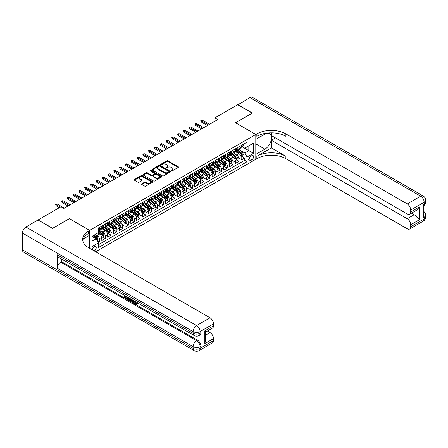 <?xml version="1.0" encoding="UTF-8"?>
<svg xmlns="http://www.w3.org/2000/svg" width="448" height="448" viewBox="0 0 448 448"><rect width="100%" height="100%" fill="white"/><g stroke="black" fill="none" stroke-linecap="round" stroke-linejoin="round"><path stroke-width="0.67" d="M171.382 170.906A0.566 0.325 0 0 0 172.183 170.906L178.237 167.412A0.806 0.465 0 0 0 178.472 167.082A0.806 0.465 0 0 0 178.237 166.751L167.978 160.832A0.806 0.465 0 0 0 166.841 160.832L160.782 164.326A0.566 0.325 0 0 0 161.582 164.786L162.366 164.332A2.582 1.49 0 0 1 166.012 164.332L166.869 164.83A2.582 1.49 0 0 1 167.625 165.883A2.582 1.49 0 0 1 166.869 166.936L166.085 167.384A0.566 0.325 0 0 0 166.88 167.849L167.664 167.395A2.582 1.49 0 0 1 171.315 167.395L172.166 167.888A2.582 1.49 0 0 1 172.922 168.941A2.582 1.49 0 0 1 172.166 169.994L171.382 170.447A0.566 0.325 0 0 0 171.382 170.906L171.382 170.447M94.192 250.914A2.626 1.518 120 0 0 94.371 250.818A2.626 1.518 120 0 0 96.09 248.506A2.626 1.518 120 0 0 95.687 246.4A2.626 1.518 120 0 0 94.371 246.529A2.626 1.518 120 0 0 92.523 249.95M141.82 183.798A0.806 0.465 0 0 0 141.579 184.128A0.806 0.465 0 0 0 141.82 184.458L144.698 186.116A0.806 0.465 0 0 0 145.835 186.116L152.561 182.235A0.806 0.465 0 0 0 152.796 181.905A0.806 0.465 0 0 0 152.561 181.58L142.302 175.655A0.806 0.465 0 0 0 141.165 175.655L134.439 179.536A0.806 0.465 0 0 0 134.198 179.866A0.806 0.465 0 0 0 134.439 180.197L137.911 182.202A0.806 0.465 0 0 0 139.054 182.202L141.932 180.538A0.806 0.465 0 0 0 142.167 180.214A0.806 0.465 0 0 0 141.932 179.883L140.207 178.886A2.156 1.243 0 0 1 139.574 178.007A2.156 1.243 0 0 1 140.907 176.859A2.156 1.243 0 0 1 143.259 177.128L150.013 181.026A2.156 1.243 0 0 1 150.64 181.905A2.156 1.243 0 0 1 149.313 183.058A2.156 1.243 0 0 1 146.961 182.784L145.835 182.134A0.806 0.465 0 0 0 144.698 182.134L141.82 183.798L141.82 184.458L144.698 182.806L144.698 182.134M69.406 218.702L52.713 228.273L38.192 220.097M69.406 218.635L89.729 230.367L255.797 134.49L255.797 159.298L95.648 251.759M38.192 219.895L60.984 206.735L63.89 208.41L217.762 119.571L214.861 117.897L237.647 104.737L252.168 113.12L235.474 122.758L255.797 134.49M162.422 175.885A0.806 0.465 0 0 0 163.559 175.885L170.285 172.004A0.806 0.465 0 0 0 170.526 171.674A0.806 0.465 0 0 0 170.285 171.343L160.026 165.418A0.806 0.465 0 0 0 158.889 165.418L152.163 169.305A0.806 0.465 0 0 0 151.928 169.635A0.806 0.465 0 0 0 152.163 169.96L162.422 175.885M150.422 171.03A0.566 0.325 0 0 1 150.993 171.108L161.414 177.122L154.7 181.003A0.806 0.465 0 0 1 153.558 181.003L143.298 175.078L146.177 173.426L146.177 172.76L143.298 174.418A0.806 0.465 0 0 0 143.063 174.748A0.806 0.465 0 0 0 143.298 175.078L143.298 174.418M146.177 173.426A0.806 0.465 0 0 1 147.319 173.426L147.319 172.76A0.806 0.465 0 0 0 146.177 172.76M147.319 172.76L151.48 175.162A0.806 0.465 0 0 0 152.617 175.162L154.526 174.059A0.806 0.465 0 0 0 154.762 173.729A0.806 0.465 0 0 0 154.526 173.398L150.198 170.901A0.566 0.325 0 0 1 150.993 170.436L161.426 176.462A0.806 0.465 0 0 1 161.661 176.792A0.806 0.465 0 0 1 161.426 177.117L161.426 176.462M98.28 242.564L99.484 241.87L97.07 240.475M95.704 234.556L97.16 235.396A3.287 1.898 60 0 1 99.484 239.422L101.802 238.078L101.802 240.526L105.291 238.515L102.648 236.992M101.506 231.202L102.967 232.047A3.287 1.898 60 0 1 105.291 236.068L107.61 234.73L107.61 237.177L111.093 235.161L108.455 233.638M107.313 227.853L108.774 228.693A3.287 1.898 60 0 1 111.093 232.714L113.417 231.375L113.417 233.822L116.9 231.812L114.262 230.283M113.12 224.498L114.582 225.338A3.287 1.898 60 0 1 116.9 229.365L119.224 228.021L119.224 230.468L122.707 228.458L120.064 226.934M118.927 221.15L120.383 221.99A3.287 1.898 60 0 1 122.707 226.01L125.031 224.672L125.031 227.119L128.514 225.109L125.871 223.58M124.734 217.795L126.19 218.635A3.287 1.898 60 0 1 128.514 222.662L130.838 221.318L130.838 223.765L134.322 221.754L131.678 220.231M130.542 214.441L131.998 215.286A3.287 1.898 60 0 1 134.322 219.307L136.646 217.963L136.646 220.41L140.129 218.4L137.486 216.877M136.349 211.092L137.805 211.932A3.287 1.898 60 0 1 140.129 215.953L142.453 214.614L142.453 217.062L145.936 215.051L143.293 213.522M142.156 207.738L143.612 208.578A3.287 1.898 60 0 1 145.936 212.604L148.26 211.26L148.26 213.707L151.743 211.697L149.1 210.174M147.963 204.383L149.419 205.229A3.287 1.898 60 0 1 151.743 209.25L154.062 207.911L154.062 210.358L157.55 208.342L154.907 206.819M153.765 201.034L155.226 201.874A3.287 1.898 60 0 1 157.55 205.895L159.869 204.557L159.869 207.004L163.352 204.994L160.714 203.465M159.572 197.68L161.034 198.52A3.287 1.898 60 0 1 163.352 202.546L165.676 201.202L165.676 203.65L169.159 201.639L166.522 200.116M165.379 194.326L166.841 195.171A3.287 1.898 60 0 1 169.159 199.192L171.483 197.854L171.483 200.301L174.966 198.285L172.323 196.762M171.186 190.977L172.642 191.817A3.287 1.898 60 0 1 174.966 195.838L177.29 194.499L177.29 196.946L180.774 194.936L178.13 193.407M176.994 187.622L178.45 188.462A3.287 1.898 60 0 1 180.774 192.489L183.098 191.145L183.098 193.592L186.581 191.582L183.938 190.058M182.801 184.268L184.257 185.114A3.287 1.898 60 0 1 186.581 189.134L188.905 187.796L188.905 190.243L192.388 188.233L189.745 186.704M188.608 180.919L190.064 181.759A3.287 1.898 60 0 1 192.388 185.78L194.712 184.442L194.712 186.889L198.195 184.878L195.552 183.35M194.415 177.565L195.871 178.405A3.287 1.898 60 0 1 198.195 182.431L200.519 181.087L200.519 183.534L204.002 181.524L201.359 180.001M200.222 174.216L201.678 175.056A3.287 1.898 60 0 1 204.002 179.077L206.321 177.738L206.321 180.186L209.81 178.175L207.166 176.646M206.024 170.862L207.486 171.702A3.287 1.898 60 0 1 209.81 175.728L212.128 174.384L212.128 176.831L215.611 174.821L212.974 173.298M211.831 167.507L213.293 168.353A3.287 1.898 60 0 1 215.611 172.374L217.935 171.03L217.935 173.477L221.418 171.466L218.781 169.943M217.638 164.158L219.1 164.998A3.287 1.898 60 0 1 221.418 169.019L223.742 167.681L223.742 170.128L227.226 168.118L224.582 166.589M223.446 160.804L224.902 161.644A3.287 1.898 60 0 1 227.226 165.67L229.55 164.326L229.55 166.774L233.033 164.763L230.39 163.24M229.253 157.45L230.709 158.295A3.287 1.898 60 0 1 233.033 162.316L235.357 160.978L235.357 163.425L238.84 161.409L238.84 158.962A3.287 1.898 -120 0 0 236.516 154.941L235.06 154.101M236.197 159.886L238.84 161.409M101.802 238.078A3.287 1.898 -120 0 0 99.484 234.058L97.742 233.05M107.61 234.73A3.287 1.898 -120 0 0 105.291 230.703L101.696 228.631M113.417 231.375A3.287 1.898 -120 0 0 111.093 227.354L107.503 225.277M119.224 228.021A3.287 1.898 -120 0 0 116.9 224L113.31 221.928M125.031 224.672A3.287 1.898 -120 0 0 122.707 220.646L119.118 218.574M130.838 221.318A3.287 1.898 -120 0 0 128.514 217.297L124.925 215.225M136.646 217.963A3.287 1.898 -120 0 0 134.322 213.942L130.732 211.87M142.453 214.614A3.287 1.898 -120 0 0 140.129 210.588L136.539 208.516M148.26 211.26A3.287 1.898 -120 0 0 145.936 207.239L142.346 205.167M154.062 207.911A3.287 1.898 -120 0 0 151.743 203.885L148.148 201.813M159.869 204.557A3.287 1.898 -120 0 0 157.55 200.536L153.955 198.458M165.676 201.202A3.287 1.898 -120 0 0 163.352 197.182L159.762 195.11M171.483 197.854A3.287 1.898 -120 0 0 169.159 193.827L165.57 191.755M177.29 194.499A3.287 1.898 -120 0 0 174.966 190.478L171.377 188.401M183.098 191.145A3.287 1.898 -120 0 0 180.774 187.124L177.184 185.052M188.905 187.796A3.287 1.898 -120 0 0 186.581 183.77L182.991 181.698M194.712 184.442A3.287 1.898 -120 0 0 192.388 180.421L188.798 178.343M200.519 181.087A3.287 1.898 -120 0 0 198.195 177.066L194.606 174.994M206.321 177.738A3.287 1.898 -120 0 0 204.002 173.712L200.407 171.64M212.128 174.384A3.287 1.898 -120 0 0 209.81 170.363L206.214 168.291M217.935 171.03A3.287 1.898 -120 0 0 215.611 167.009L212.022 164.937M223.742 167.681A3.287 1.898 -120 0 0 221.418 163.654L217.829 161.582M229.55 164.326A3.287 1.898 -120 0 0 227.226 160.306L223.636 158.234M235.357 160.978A3.287 1.898 -120 0 0 233.033 156.951L229.443 154.879M251.787 155.714L250.51 156.447A2.548 1.467 120 0 0 248.847 158.693A2.548 1.467 120 0 0 249.239 160.731A2.548 1.467 120 0 0 250.51 160.608L251.787 159.869A2.548 1.467 120 0 0 253.45 157.623A2.548 1.467 120 0 0 253.064 155.585A2.548 1.467 120 0 0 251.787 155.714M89.729 248.338L89.729 230.367M92.047 241.164L96.113 238.818L98.437 242.838L98.437 247.531L247.083 161.711L247.083 157.018L244.765 152.998L240.867 150.746M98.437 242.838L92.047 246.529L92.047 236.337L98.437 232.646L98.437 227.954L247.083 142.134L247.083 146.826L253.473 143.142L253.473 153.334L247.083 157.018M102.934 227.203L102.967 227.22A3.287 1.898 60 0 0 104.608 227.382L106.932 226.038A3.287 1.898 -120 0 0 107.61 224.538L107.61 222.662M108.741 223.849L108.774 223.866A3.287 1.898 60 0 0 110.415 224.028L112.739 222.69A3.287 1.898 -120 0 0 113.417 221.183L113.417 219.307M114.548 220.494L114.582 220.511A3.287 1.898 60 0 0 116.222 220.674L118.546 219.335A3.287 1.898 -120 0 0 119.224 217.829L119.224 215.953M120.355 217.146L120.383 217.162A3.287 1.898 60 0 0 122.03 217.325L124.354 215.981A3.287 1.898 -120 0 0 125.031 214.48L125.031 212.604M126.162 213.791L126.19 213.808A3.287 1.898 60 0 0 127.837 213.97L130.155 212.632A3.287 1.898 -120 0 0 130.838 211.126L130.838 209.25M131.97 210.437L131.998 210.454A3.287 1.898 60 0 0 133.644 210.622L135.962 209.278A3.287 1.898 -120 0 0 136.646 207.777L136.646 205.895M137.777 207.088L137.805 207.105A3.287 1.898 60 0 0 139.446 207.267L141.77 205.923A3.287 1.898 -120 0 0 142.453 204.422L142.453 202.546M143.584 203.734L143.612 203.75A3.287 1.898 60 0 0 145.253 203.913L147.577 202.574A3.287 1.898 -120 0 0 148.26 201.068L148.26 199.192M149.391 200.379L149.419 200.402A3.287 1.898 60 0 0 151.06 200.564L153.384 199.22A3.287 1.898 -120 0 0 154.062 197.719L154.062 195.838M155.193 197.03L155.226 197.047A3.287 1.898 60 0 0 156.867 197.21L159.191 195.871A3.287 1.898 -120 0 0 159.869 194.365L159.869 192.489M161 193.676L161.034 193.693A3.287 1.898 60 0 0 162.674 193.855L164.998 192.517A3.287 1.898 -120 0 0 165.676 191.01L165.676 189.134M166.807 190.322L166.841 190.344A3.287 1.898 60 0 0 168.482 190.506L170.806 189.162A3.287 1.898 -120 0 0 171.483 187.662L171.483 185.78M172.614 186.973L172.642 186.99A3.287 1.898 60 0 0 174.289 187.152L176.613 185.814A3.287 1.898 -120 0 0 177.29 184.307L177.29 182.431M178.422 183.618L178.45 183.635A3.287 1.898 60 0 0 180.096 183.798L182.414 182.459A3.287 1.898 -120 0 0 183.098 180.953L183.098 179.077M184.229 180.27L184.257 180.286A3.287 1.898 60 0 0 185.903 180.449L188.222 179.105A3.287 1.898 -120 0 0 188.905 177.604L188.905 175.728M190.036 176.915L190.064 176.932A3.287 1.898 60 0 0 191.705 177.094L194.029 175.756A3.287 1.898 -120 0 0 194.712 174.25L194.712 172.374M195.843 173.561L195.871 173.578A3.287 1.898 60 0 0 197.512 173.74L199.836 172.402A3.287 1.898 -120 0 0 200.519 170.895L200.519 169.019M201.645 170.212L201.678 170.229A3.287 1.898 60 0 0 203.319 170.391L205.643 169.047A3.287 1.898 -120 0 0 206.321 167.546L206.321 165.67M207.452 166.858L207.486 166.874A3.287 1.898 60 0 0 209.126 167.037L211.45 165.698A3.287 1.898 -120 0 0 212.128 164.192L212.128 162.316M213.259 163.503L213.293 163.52A3.287 1.898 60 0 0 214.934 163.688L217.258 162.344A3.287 1.898 -120 0 0 217.935 160.843L217.935 158.962M219.066 160.154L219.1 160.171A3.287 1.898 60 0 0 220.741 160.334L223.065 158.99A3.287 1.898 -120 0 0 223.742 157.489L223.742 155.613M224.874 156.8L224.902 156.817A3.287 1.898 60 0 0 226.548 156.979L228.872 155.641A3.287 1.898 -120 0 0 229.55 154.134L229.55 152.258M230.681 153.446L230.709 153.468A3.287 1.898 60 0 0 232.355 153.63L234.674 152.286A3.287 1.898 -120 0 0 235.357 150.786L235.357 148.904M98.437 244.72L244.647 160.306L244.647 158.06L241.164 160.07L241.164 157.623A3.287 1.898 -120 0 0 238.84 153.602L235.25 151.525M236.488 150.097L236.516 150.114A3.287 1.898 -120 0 0 238.162 150.276A3.287 1.898 -120 0 0 238.84 148.77L238.84 146.894M238.162 150.276L240.481 148.938A3.287 1.898 -120 0 0 241.164 147.431L241.164 145.555M99.484 227.354L99.484 229.23A3.287 1.898 60 0 1 98.801 230.731A3.287 1.898 60 0 1 98.437 230.866M98.801 230.731L101.125 229.393A3.287 1.898 -120 0 0 101.802 227.886L101.802 226.01M105.291 224L105.291 225.876A3.287 1.898 60 0 1 104.608 227.382M111.093 220.646L111.093 222.527A3.287 1.898 60 0 1 110.415 224.028M116.9 217.297L116.9 219.173A3.287 1.898 60 0 1 116.222 220.674M122.707 213.942L122.707 215.818A3.287 1.898 60 0 1 122.03 217.325M128.514 210.588L128.514 212.47A3.287 1.898 60 0 1 127.837 213.97M134.322 207.239L134.322 209.115A3.287 1.898 60 0 1 133.644 210.622M140.129 203.885L140.129 205.761A3.287 1.898 60 0 1 139.446 207.267M145.936 200.53L145.936 202.412A3.287 1.898 60 0 1 145.253 203.913M151.743 197.182L151.743 199.058A3.287 1.898 60 0 1 151.06 200.564M157.55 193.827L157.55 195.703A3.287 1.898 60 0 1 156.867 197.21M163.352 190.478L163.352 192.354A3.287 1.898 60 0 1 162.674 193.855M169.159 187.124L169.159 189A3.287 1.898 60 0 1 168.482 190.506M174.966 183.77L174.966 185.651A3.287 1.898 60 0 1 174.289 187.152M180.774 180.421L180.774 182.297A3.287 1.898 60 0 1 180.096 183.798M186.581 177.066L186.581 178.942A3.287 1.898 60 0 1 185.903 180.449M192.388 173.712L192.388 175.594A3.287 1.898 60 0 1 191.705 177.094M198.195 170.363L198.195 172.239A3.287 1.898 60 0 1 197.512 173.74M204.002 167.009L204.002 168.885A3.287 1.898 60 0 1 203.319 170.391M209.81 163.654L209.81 165.536A3.287 1.898 60 0 1 209.126 167.037M215.611 160.306L215.611 162.182A3.287 1.898 60 0 1 214.934 163.688M221.418 156.951L221.418 158.827A3.287 1.898 60 0 1 220.741 160.334M227.226 153.597L227.226 155.478A3.287 1.898 60 0 1 226.548 156.979M233.033 150.248L233.033 152.124A3.287 1.898 60 0 1 232.355 153.63M233.033 162.316L233.033 164.763M227.226 165.67L227.226 168.118M221.418 169.019L221.418 171.466M215.611 172.374L215.611 174.821M209.81 175.728L209.81 178.175M204.002 179.077L204.002 181.524M198.195 182.431L198.195 184.878M192.388 185.78L192.388 188.233M186.581 189.134L186.581 191.582M180.774 192.489L180.774 194.936M174.966 195.838L174.966 198.285M169.159 199.192L169.159 201.639M163.352 202.546L163.352 204.994M157.55 205.895L157.55 208.342M151.743 209.25L151.743 211.697M145.936 212.604L145.936 215.051M140.129 215.953L140.129 218.4M134.322 219.307L134.322 221.754M128.514 222.662L128.514 225.109M122.707 226.01L122.707 228.458M116.9 229.365L116.9 231.812M111.093 232.714L111.093 235.161M105.291 236.068L105.291 238.515M99.484 239.422L99.484 241.87M96.113 238.818L92.047 236.471M244.765 152.998L248.825 150.651L248.825 145.824L253.473 143.142M242.178 146.81L253.473 153.334M242.295 146.742L244.765 148.17L247.083 146.826M214.861 117.897L214.861 121.251M242.004 156.531L244.647 158.06M244.647 160.306L247.083 161.711M171.612 170.985L172.166 170.666A2.582 1.49 0 0 0 172.922 169.613L172.922 168.941M167.625 165.883L167.625 166.55A2.582 1.49 0 0 1 166.869 167.602L166.309 167.927M178.226 167.418L167.978 161.498A0.806 0.465 0 0 0 166.841 161.498L161.006 164.864M170.274 172.01L160.026 166.09A0.806 0.465 0 0 0 158.889 166.09L152.174 169.966M168.862 171.903A0.566 0.325 0 0 0 168.862 171.444L159.858 166.242A0.566 0.325 0 0 0 159.057 166.242L158.234 166.718A2.582 1.49 0 0 0 157.478 167.776A2.582 1.49 0 0 0 158.234 168.829L164.388 172.379A2.582 1.49 0 0 0 168.034 172.379L168.862 171.903L168.862 172.575A0.566 0.325 0 0 0 169.025 172.346L169.025 171.674M157.478 167.776L157.478 168.442A2.582 1.49 0 0 0 158.234 169.495L158.234 168.829M168.862 172.575L168.034 173.051A2.582 1.49 0 0 1 164.388 173.051L158.234 169.495M147.319 173.426L151.48 175.829A0.806 0.465 0 0 0 152.617 175.829L154.526 174.731A0.806 0.465 0 0 0 154.762 174.401L154.762 173.729M155.798 177.654A2.156 1.243 0 0 0 158.144 177.923A2.156 1.243 0 0 0 159.477 176.775A2.156 1.243 0 0 0 158.844 175.89L156.464 174.518A0.806 0.465 0 0 0 155.327 174.518L153.418 175.622A0.806 0.465 0 0 0 153.182 175.952A0.806 0.465 0 0 0 153.418 176.277L155.798 177.654L155.798 178.326A2.156 1.243 0 0 0 158.144 178.595A2.156 1.243 0 0 0 159.477 177.442L159.477 176.775M153.182 175.952L153.182 176.618A0.806 0.465 0 0 0 153.418 176.949L153.418 176.277M155.798 178.326L153.418 176.949M150.64 181.905L150.64 182.577A2.156 1.243 0 0 1 149.313 183.725A2.156 1.243 0 0 1 146.961 183.456L145.835 182.806A0.806 0.465 0 0 0 144.698 182.806M139.574 178.007L139.574 178.679A2.156 1.243 0 0 0 140.207 179.558L140.207 178.886M141.932 179.883L141.932 180.538L140.207 179.558M152.55 182.241L142.302 176.327A0.806 0.465 0 0 0 141.165 176.327L134.445 180.202M241.114 157.046L242.614 156.178L243.197 154.504A2.178 1.254 -120 0 0 242.346 152.46L239.697 149.391M239.165 153.81L236.13 150.304M237.44 152.79L235.676 150.752A5.214 3.013 -120 0 0 235.514 150.573M237.866 150.394L240.548 153.502A2.178 1.254 60 0 1 241.321 155.002L242.021 154.599A2.178 1.254 -120 0 0 241.242 153.098L238.594 150.03M238.022 150.343L240.906 153.681A1.109 0.638 60 0 1 241.186 154.118L242.021 154.599M242.704 144.665L243.197 145.522A2.178 1.254 60 0 1 242.743 146.485L241.64 147.118A2.178 1.254 -120 0 0 242.021 146.619L241.976 146.423M241.237 147.224L241.242 147.224A2.178 1.254 -120 0 0 241.64 147.118M241.741 146.457L242.021 146.619L241.321 147.022A2.178 1.254 60 0 1 241.164 147.33M208.471 124.936L201.331 120.814L201.331 122.018L200.805 120.512L201.331 120.814L202.373 120.21L209.518 124.331M201.331 122.018L207.424 125.541M200.805 120.512L202.373 120.21M237.826 104.838L249.962 97.63L420.672 196.19A4.928 2.845 120 0 1 423.136 195.95A4.928 4.928 0 0 1 425.6 200.217A4.928 2.845 180 0 1 424.155 202.227L410.715 209.989A4.928 2.845 -120 0 0 407.232 203.952L420.672 196.19A4.928 2.845 60 0 1 424.155 202.227L424.155 203.902L423.287 204.406L423.287 217.818L424.155 217.314L424.155 218.988A4.928 2.845 60 0 1 423.136 221.245L409.696 229.006A4.928 2.845 -120 0 0 410.715 226.75L424.155 218.988A4.928 2.845 0 0 0 425.6 216.978A4.928 4.928 0 0 1 423.136 221.245M237.826 104.636L252.342 113.019L235.53 122.791M255.797 154.37L264.942 149.156A9.24 5.331 120 0 0 270.978 141.019A9.24 5.331 120 0 0 269.562 133.616A9.24 5.331 120 0 0 264.942 134.07L255.853 139.317L255.853 134.456L256.838 133.885A20.53 11.855 180 0 1 285.874 133.885L407.232 203.952M255.853 154.403L255.853 159.264L256.838 158.693A20.53 11.855 180 0 1 285.874 158.693L407.232 228.76A4.928 2.845 -120 0 0 409.696 229.006M271.359 147.902L256.838 156.279A20.53 11.855 180 0 1 285.874 156.279L271.359 147.902L271.359 140.291L275.481 137.911M271.359 132.832L271.359 135.531L407.232 213.976A4.928 2.845 -120 0 0 409.696 214.222A4.928 2.845 -120 0 0 410.715 211.966L419.423 206.937L419.423 219.744L415.94 216.261L415.94 210.616M419.423 219.744L410.715 224.773L410.715 226.75M410.715 224.773A4.928 2.845 -120 0 0 407.232 218.736L414.198 214.715A4.928 2.845 60 0 1 415.94 216.261M271.359 140.291L407.232 218.736M249.962 97.63A4.928 2.845 -60 0 1 252.426 97.39L423.136 195.95M235.53 122.724L255.853 134.456M410.715 209.989L410.715 211.966M411.522 213.17L414.198 214.715M256.838 133.885L256.838 136.298A20.53 11.855 180 0 1 285.874 136.298L285.874 133.885M409.696 214.222L416.819 210.106L419.423 206.937M134.915 301.314L136.399 303.71M134.495 301.095L135.526 303.834L136.203 303.918L136.97 303.122L137.458 303.542L136.584 304.461L135.57 304.326C134.501 303.598 133.963 302.59 133.958 301.302L133.997 300.81M131.656 300.776L130.967 301.616L130.446 301.314L131.326 299.264M133.532 300.541L134.226 302.96L133.762 303.229L133.241 302.932L132.849 301.465L131.359 300.608L130.967 301.616M125.177 296.414L125.177 297.27L127.232 298.458L127.232 298.922L126.767 299.191L124.219 297.718L124.219 295.165M127.008 296.772L126.543 297.203L124.712 296.145L124.712 297.539L125.177 297.27M57.238 254.822L193.116 333.273A4.928 2.845 120 0 0 194.135 335.524L58.262 257.079A4.928 2.845 -60 0 1 57.238 254.822L57.238 268.234A4.928 2.845 -60 0 1 60.721 262.203L61.594 261.699L197.467 340.144A4.928 2.845 60 0 1 200.95 346.181L200.95 332.769A4.928 2.845 60 0 1 199.931 335.026L199.063 335.524A4.928 2.845 -120 0 0 200.082 333.273L200.95 332.769M61.594 261.699L61.594 259.006M130.256 298.648L130.295 299.197L130.749 298.934L130.278 300.255L128.682 300.3L127.439 299.578L127.439 297.018M52.534 228.374L69.345 218.669L89.667 230.401L88.682 230.972A20.53 11.855 -0 0 0 82.667 239.355A20.53 11.855 -0 0 0 88.682 247.733L210.039 317.8A4.928 2.845 60 0 1 213.522 323.837L200.082 331.593L200.082 333.273A4.928 2.845 -0 0 1 193.116 333.273L193.116 331.593L22.4 233.033A4.928 2.845 -60 0 1 25.883 227.002L38.018 219.996L52.534 228.374M89.667 230.401L89.667 235.262L83.25 238.969M204.814 330.842L205.537 331.929L205.537 340.547L204.814 343.65L204.814 330.842L213.522 325.814L213.522 323.837M213.522 325.814A4.928 2.845 60 0 1 212.503 328.07L205.537 332.091M22.4 249.799L193.116 348.359A4.928 2.845 120 0 0 194.135 350.61L23.419 252.05A4.928 2.845 -60 0 1 22.4 249.799L22.4 233.033M207.362 331.038L210.039 332.584A4.928 2.845 60 0 1 213.522 338.621L204.814 343.65M200.95 346.181L200.082 346.679L200.082 348.359L213.522 340.598L213.522 338.621M213.522 340.598A4.928 2.845 60 0 1 212.503 342.854L199.063 350.61A4.928 2.845 -120 0 0 200.082 348.359A4.928 2.845 -0 0 1 193.116 348.359L193.116 346.679L57.238 268.234M88.682 230.972L88.682 233.386A20.53 11.855 -0 0 0 82.774 240.559M124.712 297.539L126.767 298.726L127.232 298.458M126.767 298.726L126.767 299.191M124.712 295.445L126.75 296.621M126.543 296.738L126.543 297.203M130.295 299.197L129.814 300.524M127.926 297.304L127.926 299.398L128.643 299.813L129.466 300.003L129.769 298.368M128.391 297.573L128.391 299.13L129.931 299.734M127.926 299.398L128.391 299.13M128.643 299.813L129.108 299.544M132.882 300.166L133.762 303.229M131.785 299.527L131.51 300.227L132.698 300.916L132.423 299.897M132.076 299.701L132.53 300.278M131.51 300.227L131.975 299.958M135.526 303.834L135.99 303.565M134.45 301.582L134.893 301.325M136.506 303.391L136.993 303.806L137.458 303.542M136.993 303.806L136.584 304.461M235.306 160.401L236.807 159.533L237.39 157.858A2.178 1.254 -120 0 0 236.538 155.814L233.89 152.74M233.358 157.164L230.322 153.653M231.633 156.145L229.869 154.106A5.214 3.013 -120 0 0 229.706 153.922M232.058 153.748L234.741 156.85A2.178 1.254 60 0 1 235.519 158.351L236.214 157.948A2.178 1.254 -120 0 0 235.435 156.453L232.786 153.378M232.215 153.698L235.099 157.035A1.109 0.638 60 0 1 235.379 157.466L236.214 157.948M229.499 163.75L231 162.887L231.582 161.207A2.178 1.254 -120 0 0 230.737 159.169L228.082 156.094M227.55 160.518L224.515 157.007M225.826 159.494L224.062 157.455A5.214 3.013 -120 0 0 223.905 157.276M226.251 157.097L228.934 160.205A2.178 1.254 60 0 1 229.712 161.706L230.406 161.302A2.178 1.254 -120 0 0 229.634 159.802L226.979 156.733M226.408 157.046L229.292 160.384A1.109 0.638 60 0 1 229.572 160.821L230.406 161.302M223.692 167.104L225.193 166.236L225.775 164.562A2.178 1.254 -120 0 0 224.93 162.518L222.275 159.449M221.743 163.867L218.714 160.356M220.018 162.848L218.26 160.81A5.214 3.013 -120 0 0 218.098 160.63M220.444 160.451L223.126 163.559A2.178 1.254 60 0 1 223.905 165.054L224.599 164.657A2.178 1.254 -120 0 0 223.826 163.156L221.172 160.082M220.601 160.401L223.485 163.738A1.109 0.638 60 0 1 223.765 164.17L224.599 164.657M217.885 170.458L219.386 169.59L219.968 167.916A2.178 1.254 -120 0 0 219.122 165.872L216.468 162.798M215.936 167.222L212.906 163.71M214.211 166.197L212.453 164.164A5.214 3.013 -120 0 0 212.29 163.979M214.637 163.806L217.319 166.908A2.178 1.254 60 0 1 218.098 168.409L218.792 168.006A2.178 1.254 -120 0 0 218.019 166.51L215.365 163.436M214.794 163.755L217.678 167.093A1.109 0.638 60 0 1 217.958 167.524L218.792 168.006M236.897 148.019L237.39 148.87A2.178 1.254 60 0 1 236.936 149.834L235.833 150.472A2.178 1.254 -120 0 0 236.214 149.974L236.169 149.778M235.43 150.573L235.435 150.573A2.178 1.254 -120 0 0 235.833 150.472M235.934 149.811L236.214 149.974L235.519 150.371A2.178 1.254 60 0 1 235.357 150.685M202.664 128.29L195.524 124.163L195.524 125.373L195.003 123.866L195.524 124.163L196.566 123.564L203.711 127.686M195.524 125.373L201.622 128.895M195.003 123.866L196.566 123.564M231.09 151.368L231.582 152.225A2.178 1.254 60 0 1 231.129 153.188L230.026 153.826A2.178 1.254 -120 0 0 230.406 153.322L230.362 153.132M229.622 153.927L229.634 153.927A2.178 1.254 -120 0 0 230.026 153.826M230.126 153.16L230.406 153.322L229.712 153.726A2.178 1.254 60 0 1 229.55 154.034M196.857 131.639L189.717 127.518L189.717 128.727L189.196 127.215L189.717 127.518L190.764 126.913L197.904 131.04M189.717 128.727L195.815 132.244M189.196 127.215L190.764 126.913M225.282 154.722L225.775 155.579A2.178 1.254 60 0 1 225.327 156.542L224.224 157.175A2.178 1.254 -120 0 0 224.599 156.677L224.554 156.481M223.815 157.282L223.826 157.282A2.178 1.254 -120 0 0 224.224 157.175M224.319 156.514L224.599 156.677L223.905 157.08A2.178 1.254 60 0 1 223.742 157.388M191.05 134.994L183.91 130.872L183.91 132.076L183.389 130.57L183.91 130.872L184.957 130.267L192.097 134.389M183.91 132.076L190.008 135.598M183.389 130.57L184.957 130.267M219.475 158.077L219.968 158.928A2.178 1.254 60 0 1 219.52 159.891L218.417 160.53A2.178 1.254 -120 0 0 218.792 160.026L218.747 159.835M218.008 160.63L218.019 160.63A2.178 1.254 -120 0 0 218.417 160.53M218.512 159.869L218.792 160.026L218.098 160.429A2.178 1.254 60 0 1 217.935 160.742M185.248 138.348L178.102 134.221L178.102 135.43L177.582 133.918L178.102 134.221L179.15 133.622L186.29 137.743M178.102 135.43L184.201 138.947M177.582 133.918L179.15 133.622M212.083 173.807L213.584 172.945L214.161 171.265A2.178 1.254 -120 0 0 213.315 169.221L210.661 166.152M210.129 170.576L207.099 167.065M208.404 169.551L206.646 167.513A5.214 3.013 -120 0 0 206.483 167.334M208.83 167.154L211.512 170.262A2.178 1.254 60 0 1 212.29 171.763L212.985 171.36A2.178 1.254 -120 0 0 212.212 169.859L209.558 166.79M208.986 167.104L211.87 170.442A1.109 0.638 60 0 1 212.15 170.878L212.985 171.36M213.668 161.426L214.161 162.282A2.178 1.254 60 0 1 213.713 163.246L212.61 163.884A2.178 1.254 -120 0 0 212.985 163.38L212.94 163.19M212.201 163.985L212.212 163.985A2.178 1.254 -120 0 0 212.61 163.884M212.705 163.218L212.985 163.38L212.29 163.783A2.178 1.254 60 0 1 212.128 164.091M179.441 141.697L172.295 137.575L172.295 138.785L171.774 137.273L172.295 137.575L173.342 136.97L180.482 141.098M172.295 138.785L178.394 142.302M171.774 137.273L173.342 136.97M206.276 177.162L207.777 176.294L208.354 174.619A2.178 1.254 -120 0 0 207.508 172.575L204.854 169.506M204.322 173.925L201.292 170.414M202.597 172.906L200.838 170.867A5.214 3.013 -120 0 0 200.676 170.682M203.022 170.509L205.71 173.617A2.178 1.254 60 0 1 206.483 175.112L207.183 174.714A2.178 1.254 -120 0 0 206.405 173.214L203.75 170.139M203.185 170.458L206.063 173.796A1.109 0.638 60 0 1 206.343 174.227L207.183 174.714M207.861 164.78L208.354 165.637A2.178 1.254 60 0 1 207.906 166.6L206.802 167.233A2.178 1.254 -120 0 0 207.183 166.734L207.133 166.538M206.394 167.334L206.405 167.334A2.178 1.254 -120 0 0 206.802 167.233M206.898 166.572L207.183 166.734L206.483 167.138A2.178 1.254 60 0 1 206.321 167.446M173.634 145.051L166.488 140.93L166.488 142.134L165.967 140.627L166.488 140.93L167.535 140.325L174.675 144.446M166.488 142.134L172.586 145.656M165.967 140.627L167.535 140.325M200.469 180.516L201.97 179.648L202.546 177.974A2.178 1.254 -120 0 0 201.701 175.93L199.046 172.855M198.514 177.279L195.485 173.768M196.79 176.254L195.031 174.222A5.214 3.013 -120 0 0 194.869 174.037M197.215 173.863L199.903 176.966A2.178 1.254 60 0 1 200.676 178.466L201.376 178.063A2.178 1.254 -120 0 0 200.598 176.568L197.943 173.494M197.378 173.807L200.262 177.15A1.109 0.638 60 0 1 200.536 177.582L201.376 178.063M202.054 168.134L202.546 168.986A2.178 1.254 60 0 1 202.098 169.949L200.995 170.587A2.178 1.254 -120 0 0 201.376 170.083L201.326 169.893M200.592 170.688L200.598 170.688A2.178 1.254 -120 0 0 200.995 170.587M201.09 169.921L201.376 170.083L200.676 170.486A2.178 1.254 60 0 1 200.519 170.8M167.826 148.406L160.681 144.278L160.681 145.488L160.16 143.976L160.681 144.278L161.728 143.679L168.868 147.801M160.681 145.488L166.779 149.005M160.16 143.976L161.728 143.679M194.662 183.865L196.162 183.002L196.745 181.322A2.178 1.254 -120 0 0 195.894 179.278L193.239 176.21M192.713 180.634L189.678 177.122M190.982 179.609L189.224 177.57A5.214 3.013 -120 0 0 189.062 177.391M191.414 177.212L194.096 180.32A2.178 1.254 60 0 1 194.869 181.821L195.569 181.418A2.178 1.254 -120 0 0 194.79 179.917L192.136 176.848M191.57 177.162L194.454 180.499A1.109 0.638 60 0 1 194.734 180.936L195.569 181.418M196.246 171.483L196.745 172.34A2.178 1.254 60 0 1 196.291 173.303L195.188 173.942A2.178 1.254 -120 0 0 195.569 173.438L195.524 173.247M194.785 174.042L194.79 174.042A2.178 1.254 -120 0 0 195.188 173.942M195.289 173.275L195.569 173.438L194.869 173.841A2.178 1.254 60 0 1 194.712 174.149M162.019 151.754L154.879 147.633L154.879 148.837L154.353 147.33L154.879 147.633L155.921 147.028L163.066 151.15M154.879 148.837L160.972 152.359M154.353 147.33L155.921 147.028M188.854 187.219L190.355 186.351L190.938 184.677A2.178 1.254 -120 0 0 190.086 182.633L187.438 179.564M186.906 183.982L183.87 180.471M185.181 182.963L183.417 180.925A5.214 3.013 -120 0 0 183.254 180.74M185.606 180.566L188.289 183.674A2.178 1.254 60 0 1 189.062 185.17L189.762 184.766A2.178 1.254 -120 0 0 188.983 183.271L186.334 180.197M185.763 180.516L188.647 183.854A1.109 0.638 60 0 1 188.927 184.285L189.762 184.766M190.445 174.838L190.938 175.694A2.178 1.254 60 0 1 190.484 176.652L189.381 177.29A2.178 1.254 -120 0 0 189.762 176.792L189.717 176.596M188.978 177.391L188.983 177.391A2.178 1.254 -120 0 0 189.381 177.29M189.482 176.63L189.762 176.792L189.062 177.195A2.178 1.254 60 0 1 188.905 177.503M156.212 155.109L149.072 150.987L149.072 152.191L148.546 150.685L149.072 150.987L150.114 150.382L157.259 154.504M149.072 152.191L155.165 155.714M148.546 150.685L150.114 150.382M183.047 190.574L184.548 189.706L185.13 188.031A2.178 1.254 -120 0 0 184.279 185.987L181.63 182.913M181.098 187.337L178.063 183.826M179.374 186.312L177.61 184.274A5.214 3.013 -120 0 0 177.453 184.094M179.799 183.915L182.482 187.023A2.178 1.254 60 0 1 183.26 188.524L183.954 188.121A2.178 1.254 -120 0 0 183.176 186.62L180.527 183.551M179.956 183.865L182.84 187.208A1.109 0.638 60 0 1 183.12 187.639L183.954 188.121M184.638 178.192L185.13 179.043A2.178 1.254 60 0 1 184.677 180.006L183.574 180.645A2.178 1.254 -120 0 0 183.954 180.141L183.91 179.95M183.17 180.746L183.176 180.746A2.178 1.254 -120 0 0 183.574 180.645M183.674 179.978L183.954 180.141L183.26 180.544A2.178 1.254 60 0 1 183.098 180.852M150.405 158.463L143.265 154.336L143.265 155.546L142.744 154.034L143.265 154.336L144.306 153.731L151.452 157.858M143.265 155.546L149.363 159.062M142.744 154.034L144.306 153.731M177.24 193.922L178.741 193.06L179.323 191.38A2.178 1.254 -120 0 0 178.478 189.336L175.823 186.267M175.291 190.686L172.256 187.18M173.566 189.666L171.802 187.628A5.214 3.013 -120 0 0 171.646 187.449M173.992 187.27L176.674 190.378A2.178 1.254 60 0 1 177.453 191.878L178.147 191.475A2.178 1.254 -120 0 0 177.374 189.974L174.72 186.906M174.149 187.219L177.033 190.557A1.109 0.638 60 0 1 177.313 190.994L178.147 191.475M178.83 181.541L179.323 182.398A2.178 1.254 60 0 1 178.87 183.361L177.766 183.994A2.178 1.254 -120 0 0 178.147 183.495L178.102 183.305M177.363 184.1L177.374 184.1A2.178 1.254 -120 0 0 177.766 183.994M177.867 183.333L178.147 183.495L177.453 183.898A2.178 1.254 60 0 1 177.29 184.206M144.598 161.812L137.458 157.69L137.458 158.894L136.937 157.388L137.458 157.69L138.505 157.086L145.645 161.207M137.458 158.894L143.556 162.417M136.937 157.388L138.505 157.086M171.433 197.277L172.934 196.409L173.516 194.734A2.178 1.254 -120 0 0 172.67 192.69L170.016 189.616M169.484 194.04L166.454 190.529M167.759 193.021L166.001 190.982A5.214 3.013 -120 0 0 165.838 190.798M168.185 190.624L170.867 193.732A2.178 1.254 60 0 1 171.646 195.227L172.34 194.824A2.178 1.254 -120 0 0 171.567 193.329L168.913 190.254M168.342 190.574L171.226 193.911A1.109 0.638 60 0 1 171.506 194.342L172.34 194.824M173.023 184.895L173.516 185.746A2.178 1.254 60 0 1 173.068 186.71L171.965 187.348A2.178 1.254 -120 0 0 172.34 186.85L172.295 186.654M171.556 187.449L171.567 187.449A2.178 1.254 -120 0 0 171.965 187.348M172.06 186.687L172.34 186.85L171.646 187.247A2.178 1.254 60 0 1 171.483 187.561M138.79 165.166L131.65 161.039L131.65 162.249L131.13 160.742L131.65 161.039L132.698 160.44L139.838 164.562M131.65 162.249L137.749 165.771M131.13 160.742L132.698 160.44M165.631 200.631L167.126 199.763L167.709 198.083A2.178 1.254 -120 0 0 166.863 196.045L164.209 192.97M163.677 197.394L160.647 193.883M161.952 196.37L160.194 194.331A5.214 3.013 -120 0 0 160.031 194.152M162.378 193.973L165.06 197.081A2.178 1.254 60 0 1 165.838 198.582L166.533 198.178A2.178 1.254 -120 0 0 165.76 196.678L163.106 193.609M162.534 193.922L165.418 197.26A1.109 0.638 60 0 1 165.698 197.697L166.533 198.178M167.216 188.244L167.709 189.101A2.178 1.254 60 0 1 167.261 190.064L166.158 190.702A2.178 1.254 -120 0 0 166.533 190.198L166.488 190.008M165.749 190.803L165.76 190.803A2.178 1.254 -120 0 0 166.158 190.702M166.253 190.036L166.533 190.198L165.838 190.602A2.178 1.254 60 0 1 165.676 190.91M132.989 168.515L125.843 164.394L125.843 165.603L125.322 164.091L125.843 164.394L126.89 163.789L134.03 167.916M125.843 165.603L131.942 169.12M125.322 164.091L126.89 163.789M159.824 203.98L161.325 203.112L161.902 201.438A2.178 1.254 -120 0 0 161.056 199.394L158.402 196.325M157.87 200.743L154.84 197.238M156.145 199.724L154.386 197.686A5.214 3.013 -120 0 0 154.224 197.506M156.57 197.327L159.253 200.435A2.178 1.254 60 0 1 160.031 201.936L160.726 201.533A2.178 1.254 -120 0 0 159.953 200.032L157.298 196.958M156.727 197.277L159.611 200.614A1.109 0.638 60 0 1 159.891 201.051L160.726 201.533M161.409 191.598L161.902 192.455A2.178 1.254 60 0 1 161.454 193.418L160.35 194.051A2.178 1.254 -120 0 0 160.726 193.553L160.681 193.357M159.942 194.158L159.953 194.158A2.178 1.254 -120 0 0 160.35 194.051M160.446 193.39L160.726 193.553L160.031 193.956A2.178 1.254 60 0 1 159.869 194.264M127.182 171.87L120.036 167.748L120.036 168.952L119.515 167.446L120.036 167.748L121.083 167.143L128.223 171.265M120.036 168.952L126.134 172.474M119.515 167.446L121.083 167.143M154.017 207.334L155.518 206.466L156.094 204.792A2.178 1.254 -120 0 0 155.249 202.748L152.594 199.674M152.062 204.098L149.033 200.586M150.338 203.078L148.579 201.04A5.214 3.013 -120 0 0 148.417 200.855M150.763 200.682L153.451 203.784A2.178 1.254 60 0 1 154.224 205.285L154.924 204.882A2.178 1.254 -120 0 0 154.146 203.386L151.491 200.312M150.926 200.631L153.804 203.969A1.109 0.638 60 0 1 154.084 204.4L154.924 204.882M155.602 194.953L156.094 195.804A2.178 1.254 60 0 1 155.646 196.767L154.543 197.406A2.178 1.254 -120 0 0 154.924 196.907L154.874 196.711M154.134 197.506L154.146 197.506A2.178 1.254 -120 0 0 154.543 197.406M154.638 196.745L154.924 196.907L154.224 197.305A2.178 1.254 60 0 1 154.062 197.618M121.374 175.224L114.229 171.097L114.229 172.306L113.708 170.8L114.229 171.097L115.276 170.498L122.416 174.619M114.229 172.306L120.327 175.823M113.708 170.8L115.276 170.498M148.21 210.683L149.71 209.821L150.287 208.141A2.178 1.254 -120 0 0 149.442 206.102L146.787 203.028M146.255 207.452L143.226 203.941M144.53 206.427L142.772 204.389A5.214 3.013 -120 0 0 142.61 204.21M144.956 204.03L147.644 207.138A2.178 1.254 60 0 1 148.417 208.639L149.117 208.236A2.178 1.254 -120 0 0 148.338 206.735L145.684 203.666M145.118 203.98L148.002 207.318A1.109 0.638 60 0 1 148.277 207.754L149.117 208.236M149.794 198.302L150.287 199.158A2.178 1.254 60 0 1 149.839 200.122L148.736 200.76A2.178 1.254 -120 0 0 149.117 200.256L149.066 200.066M148.333 200.861L148.338 200.861A2.178 1.254 -120 0 0 148.736 200.76M148.831 200.094L149.117 200.256L148.417 200.659A2.178 1.254 60 0 1 148.26 200.967M115.567 178.573L108.427 174.451L108.427 175.661L107.901 174.149L108.427 174.451L109.469 173.846L116.614 177.974M108.427 175.661L114.52 179.178M107.901 174.149L109.469 173.846M142.402 214.038L143.903 213.17L144.486 211.495A2.178 1.254 -120 0 0 143.634 209.451L140.98 206.382M140.454 210.801L137.418 207.29M138.723 209.782L136.965 207.743A5.214 3.013 -120 0 0 136.802 207.564M139.154 207.385L141.837 210.493A2.178 1.254 60 0 1 142.61 211.988L143.31 211.59A2.178 1.254 -120 0 0 142.531 210.09L139.877 207.015M139.311 207.334L142.195 210.672A1.109 0.638 60 0 1 142.475 211.103L143.31 211.59M143.987 201.656L144.486 202.513A2.178 1.254 60 0 1 144.032 203.476L142.929 204.109A2.178 1.254 -120 0 0 143.31 203.61L143.265 203.414M142.526 204.215L142.531 204.215A2.178 1.254 -120 0 0 142.929 204.109M143.03 203.448L143.31 203.61L142.61 204.014A2.178 1.254 60 0 1 142.453 204.322M109.76 181.927L102.62 177.806L102.62 179.01L102.094 177.503L102.62 177.806L103.662 177.201L110.807 181.322M102.62 179.01L108.713 182.532M102.094 177.503L103.662 177.201M136.595 217.392L138.096 216.524L138.678 214.85A2.178 1.254 -120 0 0 137.827 212.806L135.178 209.731M134.646 214.155L131.611 210.644M132.922 213.13L131.158 211.098A5.214 3.013 -120 0 0 130.995 210.913M133.347 210.739L136.03 213.842A2.178 1.254 60 0 1 136.802 215.342L137.502 214.939A2.178 1.254 -120 0 0 136.724 213.444L134.075 210.37M133.504 210.689L136.388 214.026A1.109 0.638 60 0 1 136.668 214.458L137.502 214.939M138.186 205.01L138.678 205.862A2.178 1.254 60 0 1 138.225 206.825L137.122 207.463A2.178 1.254 -120 0 0 137.502 206.959L137.458 206.769M136.718 207.564L136.724 207.564A2.178 1.254 -120 0 0 137.122 207.463M137.222 206.802L137.502 206.959L136.802 207.362A2.178 1.254 60 0 1 136.646 207.676M103.953 185.282L96.813 181.154L96.813 182.364L96.286 180.852L96.813 181.154L97.854 180.555L105 184.677M96.813 182.364L102.906 185.881M96.286 180.852L97.854 180.555M130.788 220.741L132.289 219.878L132.871 218.198A2.178 1.254 -120 0 0 132.02 216.154L129.371 213.086M128.839 217.51L125.804 213.998M127.114 216.485L125.35 214.446A5.214 3.013 -120 0 0 125.194 214.267M127.54 214.088L130.222 217.196A2.178 1.254 60 0 1 131.001 218.697L131.695 218.294A2.178 1.254 -120 0 0 130.917 216.793L128.268 213.724M127.697 214.038L130.581 217.375A1.109 0.638 60 0 1 130.861 217.812L131.695 218.294M132.378 208.359L132.871 209.216A2.178 1.254 60 0 1 132.418 210.179L131.314 210.818A2.178 1.254 -120 0 0 131.695 210.314L131.65 210.123M130.911 210.918L130.917 210.918A2.178 1.254 -120 0 0 131.314 210.818M131.415 210.151L131.695 210.314L131.001 210.717A2.178 1.254 60 0 1 130.838 211.025M98.146 188.63L91.006 184.509L91.006 185.713L90.485 184.206L91.006 184.509L92.047 183.904L99.193 188.031M91.006 185.713L97.104 189.235M90.485 184.206L92.047 183.904M124.981 224.095L126.482 223.227L127.064 221.553A2.178 1.254 -120 0 0 126.218 219.509L123.564 216.44M123.032 220.858L119.997 217.347M121.307 219.839L119.543 217.801A5.214 3.013 -120 0 0 119.386 217.616M121.733 217.442L124.415 220.55A2.178 1.254 60 0 1 125.194 222.046L125.888 221.648A2.178 1.254 -120 0 0 125.115 220.147L122.461 217.073M121.89 217.392L124.774 220.73A1.109 0.638 60 0 1 125.054 221.161L125.888 221.648M126.571 211.714L127.064 212.57A2.178 1.254 60 0 1 126.61 213.534L125.507 214.166A2.178 1.254 -120 0 0 125.888 213.668L125.843 213.472M125.104 214.267L125.115 214.267A2.178 1.254 -120 0 0 125.507 214.166M125.608 213.506L125.888 213.668L125.194 214.071A2.178 1.254 60 0 1 125.031 214.379M92.338 191.985L85.198 187.863L85.198 189.067L84.678 187.561L85.198 187.863L86.246 187.258L93.386 191.38M85.198 189.067L91.297 192.59M84.678 187.561L86.246 187.258M119.174 227.45L120.674 226.582L121.257 224.907A2.178 1.254 -120 0 0 120.411 222.863L117.757 219.789M117.225 224.213L114.195 220.702M115.5 223.188L113.742 221.155A5.214 3.013 -120 0 0 113.579 220.97M115.926 220.797L118.608 223.899A2.178 1.254 60 0 1 119.386 225.4L120.081 224.997A2.178 1.254 -120 0 0 119.308 223.496L116.654 220.427M116.082 220.741L118.966 224.084A1.109 0.638 60 0 1 119.246 224.515L120.081 224.997M120.764 215.068L121.257 215.919A2.178 1.254 60 0 1 120.809 216.882L119.706 217.521A2.178 1.254 -120 0 0 120.081 217.017L120.036 216.826M119.297 217.622L119.308 217.622A2.178 1.254 -120 0 0 119.706 217.521M119.801 216.854L120.081 217.017L119.386 217.42A2.178 1.254 60 0 1 119.224 217.734M86.531 195.339L79.391 191.212L79.391 192.422L78.87 190.91L79.391 191.212L80.438 190.613L87.578 194.734M79.391 192.422L85.49 195.938M78.87 190.91L80.438 190.613M113.372 230.798L114.867 229.936L115.45 228.256A2.178 1.254 -120 0 0 114.604 226.212L111.95 223.143M111.418 227.567L108.388 224.056M109.693 226.542L107.934 224.504A5.214 3.013 -120 0 0 107.772 224.325M110.118 224.146L112.801 227.254A2.178 1.254 60 0 1 113.579 228.754L114.274 228.351A2.178 1.254 -120 0 0 113.501 226.85L110.846 223.782M110.275 224.095L113.159 227.433A1.109 0.638 60 0 1 113.439 227.87L114.274 228.351M114.957 218.417L115.45 219.274A2.178 1.254 60 0 1 115.002 220.237L113.898 220.875A2.178 1.254 -120 0 0 114.274 220.371L114.229 220.181M113.49 220.976L113.501 220.976A2.178 1.254 -120 0 0 113.898 220.875M113.994 220.209L114.274 220.371L113.579 220.774A2.178 1.254 60 0 1 113.417 221.082M80.73 198.688L73.584 194.566L73.584 195.77L73.063 194.264L73.584 194.566L74.631 193.962L81.771 198.083M73.584 195.77L79.682 199.293M73.063 194.264L74.631 193.962M107.565 234.153L109.066 233.285L109.642 231.61A2.178 1.254 -120 0 0 108.797 229.566L106.142 226.498M105.61 230.916L102.581 227.405M103.886 229.897L102.127 227.858A5.214 3.013 -120 0 0 101.965 227.674M104.311 227.5L106.994 230.608A2.178 1.254 60 0 1 107.772 232.103L108.466 231.7A2.178 1.254 -120 0 0 107.694 230.205L105.039 227.13M104.468 227.45L107.352 230.787A1.109 0.638 60 0 1 107.632 231.218L108.466 231.7M109.15 221.771L109.642 222.628A2.178 1.254 60 0 1 109.194 223.586L108.091 224.224A2.178 1.254 -120 0 0 108.466 223.726L108.422 223.53M107.682 224.325L107.694 224.325A2.178 1.254 -120 0 0 108.091 224.224M108.186 223.563L108.466 223.726L107.772 224.129A2.178 1.254 60 0 1 107.61 224.437M74.922 202.042L67.777 197.921L67.777 199.125L67.256 197.618L67.777 197.921L68.824 197.316L75.964 201.438M67.777 199.125L73.875 202.647M67.256 197.618L68.824 197.316M101.758 237.507L103.258 236.639L103.835 234.965A2.178 1.254 -120 0 0 102.99 232.921L100.335 229.846M99.803 234.27L98.414 232.663M98.504 230.849L101.192 233.957A2.178 1.254 60 0 1 101.965 235.458L102.665 235.054A2.178 1.254 -120 0 0 101.886 233.554L99.232 230.485M98.666 230.798L101.545 234.142A1.109 0.638 60 0 1 101.825 234.573L102.665 235.054M103.342 225.126L103.835 225.977A2.178 1.254 60 0 1 103.387 226.94L102.284 227.578A2.178 1.254 -120 0 0 102.665 227.074L102.614 226.884M101.875 227.679L101.886 227.679A2.178 1.254 -120 0 0 102.284 227.578M102.379 226.912L102.665 227.074L101.965 227.478A2.178 1.254 60 0 1 101.802 227.786M69.115 205.397L61.97 201.27L61.97 202.479L61.449 200.967L61.97 201.27L63.017 200.665L70.157 204.792M61.97 202.479L68.068 205.996M61.449 200.967L63.017 200.665M96.958 240.274L97.451 239.994L98.028 238.314A2.178 1.254 -120 0 0 97.182 236.27L95.514 234.338M93.951 237.569L92.607 236.012M93.71 235.379L95.385 237.311A2.178 1.254 60 0 1 96.158 238.812L96.858 238.409A2.178 1.254 -120 0 0 96.079 236.908L94.41 234.976M93.845 235.301L95.743 237.49A1.109 0.638 60 0 1 96.018 237.927L96.858 238.409M60.402 207.071L56.168 204.624L56.168 205.828L55.642 204.322L56.168 204.624L57.21 204.019L64.355 208.141M56.168 205.828L59.36 207.676M55.642 204.322L57.21 204.019M97.16 235.396L99.484 234.058M102.967 232.047L105.291 230.703M108.774 228.693L111.093 227.354M114.582 225.338L116.9 224M120.383 221.99L122.707 220.646M126.19 218.635L128.514 217.297M131.998 215.286L134.322 213.942M137.805 211.932L140.129 210.588M143.612 208.578L145.936 207.239M149.419 205.229L151.743 203.885M155.226 201.874L157.55 200.536M161.034 198.52L163.352 197.182M166.841 195.171L169.159 193.827M172.642 191.817L174.966 190.478M178.45 188.462L180.774 187.124M184.257 185.114L186.581 183.77M190.064 181.759L192.388 180.421M195.871 178.405L198.195 177.066M201.678 175.056L204.002 173.712M207.486 171.702L209.81 170.363M213.293 168.353L215.611 167.009M219.1 164.998L221.418 163.654M224.902 161.644L227.226 160.306M230.709 158.295L233.033 156.951M236.516 154.941L238.84 153.602M238.84 148.77L241.164 147.431M99.484 229.23L101.802 227.886M105.291 225.876L107.61 224.538M111.093 222.527L113.417 221.183M116.9 219.173L119.224 217.829M122.707 215.818L125.031 214.48M128.514 212.47L130.838 211.126M134.322 209.115L136.646 207.777M140.129 205.761L142.453 204.422M145.936 202.412L148.26 201.068M151.743 199.058L154.062 197.719M157.55 195.703L159.869 194.365M163.352 192.354L165.676 191.01M169.159 189L171.483 187.662M174.966 185.651L177.29 184.307M180.774 182.297L183.098 180.953M186.581 178.942L188.905 177.604M192.388 175.594L194.712 174.25M198.195 172.239L200.519 170.895M204.002 168.885L206.321 167.546M209.81 165.536L212.128 164.192M215.611 162.182L217.935 160.843M221.418 158.827L223.742 157.489M227.226 155.478L229.55 154.134M233.033 152.124L235.357 150.786M238.84 158.962L241.164 157.623M249.004 158.262L251.787 159.869M248.713 159.566L250.51 160.608M172.166 170.666L172.166 169.994M166.085 167.849L166.085 167.384M166.869 167.602L166.869 166.936M160.782 164.786L160.782 164.326M166.841 161.498L166.841 160.832M167.978 161.498L167.978 160.832M178.237 167.412L178.237 166.751M152.163 169.96L152.163 169.305M158.889 166.09L158.889 165.418M160.026 166.09L160.026 165.418M170.285 172.004L170.285 171.343M164.388 173.051L164.388 172.379M168.034 173.051L168.034 172.379M151.48 175.829L151.48 175.162M152.617 175.829L152.617 175.162M154.526 174.731L154.526 174.059M150.993 171.108L150.993 170.436M145.835 182.806L145.835 182.134M146.961 183.456L146.961 182.784M134.439 180.197L134.439 179.536M141.165 176.327L141.165 175.655M142.302 176.327L142.302 175.655M152.561 182.235L152.561 181.58M240.783 155.932L243.18 154.549M241.242 153.098L242.346 152.46M239.512 154.101L240.548 153.502M243.18 145.494L241.164 146.658M256.838 156.279L256.838 158.693M285.874 156.279L285.874 158.693M423.287 214.15A4.928 2.845 60 0 1 424.155 217.314A4.928 2.845 180 0 0 425.6 215.303A4.928 4.928 0 0 0 423.287 211.126M423.287 206.069A4.928 4.928 0 0 0 425.6 201.891A4.928 2.845 0 0 1 424.155 203.902A4.928 2.845 60 0 1 423.287 206.058M255.797 143.875L264.942 149.156M25.883 227.002L196.599 325.562L210.039 317.8M60.721 262.203L196.599 340.648L197.467 340.144M205.537 335.182L210.039 332.584M196.599 325.562A4.928 2.845 120 0 0 193.116 331.593A4.928 2.845 180 0 0 200.082 331.593A4.928 2.845 -120 0 0 196.599 325.562M196.599 340.648A4.928 2.845 120 0 0 193.116 346.679A4.928 2.845 180 0 0 200.082 346.679A4.928 2.845 -120 0 0 196.599 340.648M234.976 159.286L237.373 157.898M235.435 156.453L236.538 155.814M233.705 157.45L234.741 156.85M229.169 162.635L231.566 161.252M229.634 159.802L230.737 159.169M227.898 160.804L228.934 160.205M223.362 165.99L225.758 164.606M223.826 163.156L224.93 162.518M222.09 164.158L223.126 163.559M217.554 169.338L219.957 167.955M218.019 166.51L219.122 165.872M216.283 167.507L217.319 166.908M237.373 148.848L235.357 150.013M231.566 152.202L229.55 153.367M225.758 155.551L223.742 156.716M219.957 158.906L217.935 160.07M211.747 172.693L214.15 171.31M212.212 169.859L213.315 169.221M210.476 170.862L211.512 170.262M214.15 162.254L212.128 163.425M205.94 176.047L208.342 174.658M206.405 173.214L207.508 172.575M204.669 174.216L205.71 173.617M208.342 165.609L206.321 166.774M200.138 179.396L202.535 178.013M200.598 176.568L201.701 175.93M198.862 177.565L199.903 176.966M202.535 168.963L200.519 170.128M194.331 182.75L196.728 181.367M194.79 179.917L195.894 179.278M193.054 180.919L194.096 180.32M196.728 172.312L194.712 173.477M188.524 186.105L190.921 184.716M188.983 183.271L190.086 182.633M187.253 184.274L188.289 183.674M190.921 175.666L188.905 176.831M182.717 189.454L185.114 188.07M183.176 186.62L184.279 185.987M181.446 187.622L182.482 187.023M185.114 179.021L183.098 180.186M176.91 192.808L179.306 191.425M177.374 189.974L178.478 189.336M175.638 190.977L176.674 190.378M179.306 182.37L177.29 183.534M171.102 196.162L173.499 194.774M171.567 193.329L172.67 192.69M169.831 194.331L170.867 193.732M173.499 185.724L171.483 186.889M165.295 199.511L167.698 198.128M165.76 196.678L166.863 196.045M164.024 197.68L165.06 197.081M167.698 189.078L165.676 190.243M159.488 202.866L161.89 201.482M159.953 200.032L161.056 199.394M158.217 201.034L159.253 200.435M161.89 192.427L159.869 193.592M153.681 206.22L156.083 204.831M154.146 203.386L155.249 202.748M152.41 204.383L153.451 203.784M156.083 195.782L154.062 196.946M147.879 209.569L150.276 208.186M148.338 206.735L149.442 206.102M146.602 207.738L147.644 207.138M150.276 199.136L148.26 200.301M142.072 212.923L144.469 211.54M142.531 210.09L143.634 209.451M140.795 211.092L141.837 210.493M144.469 202.485L142.453 203.65M136.265 216.272L138.662 214.889M136.724 213.444L137.827 212.806M134.994 214.441L136.03 213.842M138.662 205.839L136.646 207.004M130.458 219.626L132.854 218.243M130.917 216.793L132.02 216.154M129.186 217.795L130.222 217.196M132.854 209.188L130.838 210.358M124.65 222.981L127.047 221.592M125.115 220.147L126.218 219.509M123.379 221.15L124.415 220.55M127.047 212.542L125.031 213.707M118.843 226.33L121.24 224.946M119.308 223.496L120.411 222.863M117.572 224.498L118.608 223.899M121.24 215.897L119.224 217.062M113.036 229.684L115.438 228.301M113.501 226.85L114.604 226.212M111.765 227.853L112.801 227.254M115.438 219.246L113.417 220.41M107.229 233.038L109.631 231.65M107.694 230.205L108.797 229.566M105.958 231.207L106.994 230.608M109.631 222.6L107.61 223.765M101.422 236.387L103.824 235.004M101.886 233.554L102.99 232.921M100.15 234.556L101.192 233.957M103.824 225.954L101.802 227.119M96.393 239.294L98.017 238.358M96.079 236.908L97.182 236.27M94.444 237.854L95.385 237.311M425.6 215.303L425.6 216.978M425.6 200.217L425.6 201.891M194.135 335.524A4.928 4.928 0 0 0 199.063 335.524M194.135 350.61A4.928 4.928 0 0 0 199.063 350.61"/></g></svg>
